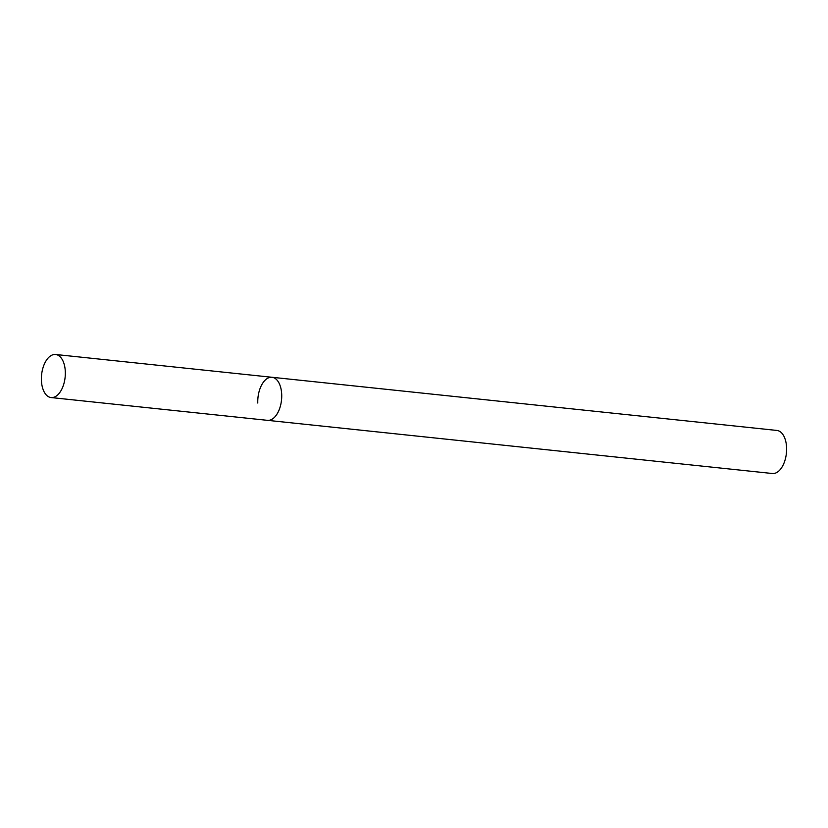 <?xml version="1.0" encoding="UTF-8"?>
<svg xmlns="http://www.w3.org/2000/svg" width="828" height="828" viewBox="0 0 828 828"><rect width="100%" height="100%" fill="white"/><g stroke="black" fill="none" stroke-linecap="round" stroke-linejoin="round"><path stroke-width="1.24" d="M270.518 419.951A21.652 11.83 -84 0 0 281.706 397.295A21.652 11.83 -84 0 0 272.008 377.278A21.652 11.83 96 0 1 281.706 394.573A21.652 11.83 96 0 1 267.475 420.345A21.652 11.83 -84 0 0 270.518 419.951M54.141 397.161A21.652 11.83 -84 0 0 65.319 374.504A21.652 11.83 -84 0 0 55.631 354.487A21.652 11.83 -84 0 0 52.588 354.87A21.652 11.83 -84 0 0 41.4 377.527A21.652 11.83 -84 0 0 51.098 397.554A21.652 11.83 -84 0 0 54.141 397.161M257.787 403.039A21.652 11.83 96 0 1 272.008 377.278L55.631 354.487M272.008 377.278L776.912 430.446A21.652 11.83 96 0 1 786.6 447.751A21.652 11.83 96 0 1 772.369 473.512L51.098 397.554"/></g></svg>
